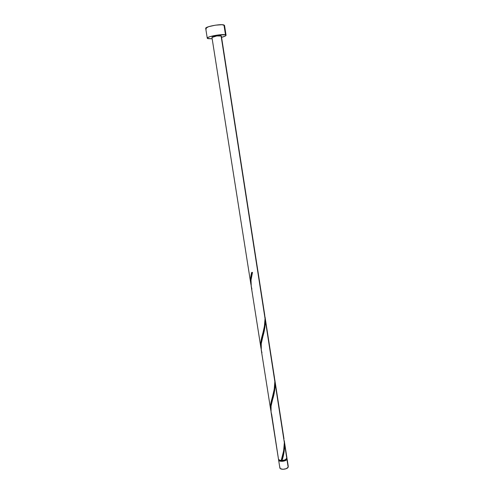 <?xml version="1.0" encoding="UTF-8"?>
<svg xmlns="http://www.w3.org/2000/svg" width="494" height="494" viewBox="0 0 494 494"><rect width="100%" height="100%" fill="white"/><g stroke="black" fill="none" stroke-linecap="round" stroke-linejoin="round"><path stroke-width="0.74" d="M286.928 459.303C285.977 461.538 278.702 462.106 278.604 459.963L278.628 459.55L278.807 460.414L279.629 460.995L282.543 461.316L284.958 460.76L286.928 459.303L288.163 467.219L286.928 459.303M278.604 459.97L279.851 467.861C279.962 470.06 287.218 469.504 288.163 467.219L286.193 468.701L282.969 469.3L280.394 468.658L279.87 467.966L279.987 467.157M286.52 459.296L286.644 458.759L286.52 459.296C285.674 461.279 279.264 461.828 279.036 459.951L279.95 460.822L282.574 461.112L284.742 460.612L286.52 459.296M226.054 35.265C226.011 35.871 224.517 36.556 221.565 37.328L225.178 36.105L226.048 35.377L225.499 34.858L226.054 35.265L224.542 25.453L223.973 25.003L225.499 34.858L218.817 34.883L210.166 36.593L208.048 37.421L207.406 38.421L212.173 38.798L207.906 38.643L207.264 38.211C206.449 36.63 222.485 33.672 225.499 34.858L223.973 25.003C220.935 23.669 204.868 26.676 205.708 28.405L207.264 38.205M251.915 289.089C250.439 284.031 250.637 278.455 252.496 272.373L251.644 272.447C250.495 276.881 250.285 281.018 251.014 284.865L250.754 277.4L251.644 272.447L252.496 272.373L251.02 280.073L251.267 286.594M211.963 37.451L216.817 35.945L221.361 36.019L265.043 318.587C264.877 324.644 263.901 330.418 262.129 335.92C260.721 340.632 260.381 344.936 261.104 348.826L260.888 342.009L264.407 326.318L265.043 318.587L221.071 35.809C219.534 35.228 211.574 36.698 211.963 37.488L250.822 283.834M282.445 458.994L282.012 460.55C284.408 460.34 286.001 459.661 286.804 458.506L284.63 444.52L284.124 451.714L282.445 458.994M270.996 411.73L278.48 459.167C278.678 459.957 279.579 460.414 281.191 460.544L283.661 450.756L284.334 442.599L275.152 383.566L274.652 390.631L271.058 406.111L271.07 412.157M261.956 352.772C260.554 348.097 260.801 342.817 262.703 336.945C264.358 331.727 265.247 326.293 265.364 320.631L274.843 381.584C274.664 387.864 273.67 393.699 271.854 399.096C270.533 403.413 270.206 407.303 270.873 410.755L270.712 404.401L274.232 389.291L274.843 381.584L265.364 320.631L264.84 327.713L261.24 343.762L261.314 350.295M284.532 442.846L286.94 458.105L285.013 459.889L282.012 460.55C283.673 455.666 284.544 450.318 284.63 444.52L284.532 442.846M284.334 442.599C284.149 449.114 283.124 454.999 281.265 460.266L279.863 460.328L278.486 459.216L271.675 414.441C270.372 410.292 270.613 405.506 272.416 400.091C274.121 394.953 275.034 389.445 275.152 383.566L283.964 438.74M275.053 381.899L274.633 378.824L275.053 381.899M274.843 381.584L274.485 377.737M265.043 318.587L264.691 314.758M282.018 460.519L281.191 460.544L282.018 460.513M286.909 457.722L286.718 457.364M224.542 25.46L222.047 24.719L215.415 25.175L208.598 26.682L205.702 28.331M205.856 28.64L206.362 28.887M288.064 466.052L288.261 466.416M288.286 466.534L287.057 458.648M251.15 285.909L260.912 347.825M261.233 349.832L270.687 409.785M284.278 440.747L286.934 457.845M274.806 379.812L283.982 438.833M265.025 316.895L274.497 377.83M221.361 36.019L264.704 314.851M262.129 335.92L262.913 332.894M271.854 399.096L272.639 396.151M281.265 460.266L282.037 457.475"/></g></svg>
